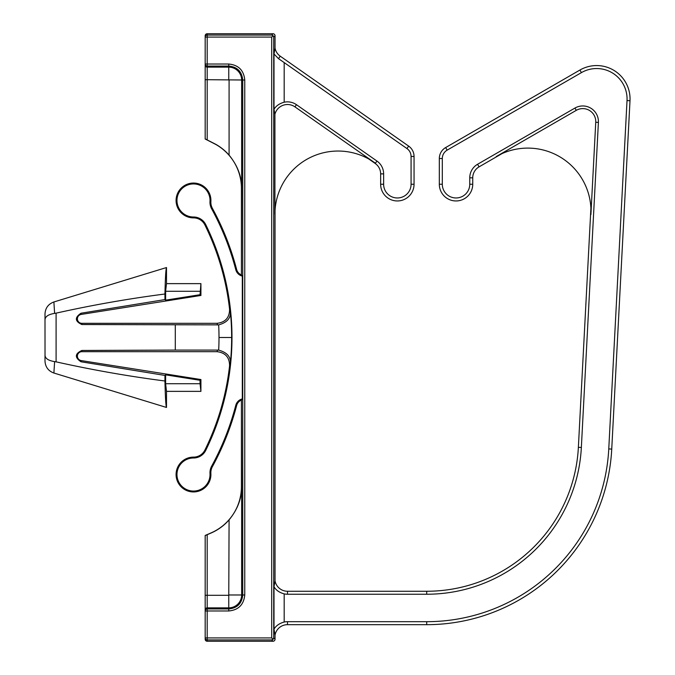<?xml version="1.0" encoding="UTF-8"?>
<svg xmlns="http://www.w3.org/2000/svg" width="675" height="675" viewBox="0 0 675 675"><rect width="100%" height="100%" fill="white"/><g stroke="black" fill="none" stroke-linecap="round" stroke-linejoin="round"><path stroke-width="1.01" d="M273.999 586.769L275.037 580.863L275.037 210.49L275.037 580.863A12.656 12.656 0 0 0 287.491 591.258L426.71 591.258A151.875 151.875 0 0 0 578.374 447.331L581.352 447.483A154.862 154.862 0 0 1 426.71 594.236L287.491 594.236A15.643 15.643 0 0 1 284.183 593.882L284.183 622.038C279.433 623.337 276.041 625.708 273.999 629.151L273.999 586.769C276.041 590.212 279.433 592.583 284.183 593.882M375.241 163.502A12.656 12.656 0 0 1 380.641 173.872L380.641 184.25L380.641 173.872A12.656 12.656 0 0 0 375.241 163.502L368.862 159.03L375.241 163.502L376.954 161.055L296.46 104.692A15.643 15.643 0 0 0 284.183 102.22L284.183 62.589L278.505 58.657L273.999 53.992L275.037 48.077A12.656 12.656 0 0 0 280.235 56.185L408.653 146.104L406.949 148.551L284.183 62.589M273.999 629.151L275.037 635.057A12.656 12.656 0 0 1 287.491 624.67L426.71 624.67A185.287 185.287 0 0 0 611.744 449.077L630.003 100.727L611.744 449.077A185.287 185.287 0 0 1 426.71 624.67L287.491 624.67A12.656 12.656 0 0 0 275.037 635.057L275.037 639.225L273.729 637.917L273.729 37.083L275.037 35.775A2.025 2.025 -45 0 0 273.012 33.75L207.2 33.75A2.025 2.025 90 0 0 205.175 35.775L205.175 65.121L205.175 35.775A2.025 2.025 90 0 1 207.2 33.75L273.012 33.75A2.025 2.025 -45 0 1 275.037 35.775L275.037 48.077A12.656 12.656 0 0 0 280.235 56.185L408.653 146.104A12.656 12.656 0 0 1 414.053 156.473L414.053 184.25A16.706 16.706 0 0 1 397.347 200.956A16.706 16.706 0 0 1 380.641 184.25A16.706 16.706 0 0 0 397.347 200.956A16.706 16.706 0 0 0 414.053 184.25L411.075 184.25L411.075 156.473A9.669 9.669 0 0 0 406.949 148.551M205.175 138.898L215.924 144.391L205.175 139.008L205.175 79.701L207.2 79.701L207.2 66.057L228.766 66.057C237.246 66.876 241.895 71.533 242.73 80.021L242.73 594.979C241.912 603.45 237.262 608.108 228.766 608.943L207.2 608.943L207.2 534.701L205.175 535.562L205.175 639.225A2.025 2.025 90 0 0 207.2 641.25A2.025 2.025 90 0 1 205.175 639.225L205.175 637.917A2.025 2.025 0 0 0 207.2 639.942L271.704 639.942L273.13 639.335L271.704 637.917L207.2 637.917L207.2 610.968L228.766 610.968L228.766 595.299L205.175 595.299M205.175 139.008L215.865 144.484A50.406 50.406 0 0 1 241.422 188.342L241.422 274.911L242.308 276.117L242.308 398.883A8.986 8.986 0 0 0 235.769 405.337A268.237 268.237 0 0 1 211.629 466.214A13.542 13.542 0 0 0 209.993 473.529A16.529 16.529 0 0 1 194.155 491.046A16.529 16.529 0 0 1 176.968 474.846A16.529 16.529 0 0 1 193.523 457.996A13.542 13.542 0 0 0 205.698 450.444A255.833 255.833 0 0 0 205.698 224.556A13.542 13.542 0 0 0 193.523 217.004A16.529 16.529 0 0 1 176.968 200.154A16.529 16.529 0 0 1 194.155 183.954A16.529 16.529 0 0 1 209.993 201.471A13.542 13.542 0 0 0 211.629 208.786A268.237 268.237 0 0 1 235.769 269.663A8.986 8.986 0 0 0 242.308 276.117M212.406 208.364A12.656 12.656 0 0 1 210.878 201.53A17.415 17.415 0 0 0 194.189 183.068A17.415 17.415 0 0 0 176.082 200.137A17.415 17.415 0 0 0 193.523 217.882A12.656 12.656 0 0 1 204.905 224.944A254.948 254.948 0 0 1 229.576 309.26C229.542 317.663 225.349 322.355 217.004 323.325L81.878 323.325A4.48 4.48 0 0 1 77.414 319.199A4.48 4.48 0 0 1 81.177 314.423A4.48 4.48 0 0 0 77.414 319.199A4.48 4.48 0 0 0 81.878 323.325L217.004 323.325C225.349 322.355 229.542 317.663 229.576 309.26A254.948 254.948 0 0 0 204.905 224.944A12.656 12.656 0 0 0 193.523 217.882A17.415 17.415 0 0 1 176.082 200.137A17.415 17.415 0 0 1 194.189 183.068A17.415 17.415 0 0 1 210.878 201.53A12.656 12.656 0 0 0 212.406 208.364A269.123 269.123 0 0 1 236.621 269.443A8.1 8.1 0 0 0 241.422 274.911A8.1 8.1 0 0 1 236.621 269.443A269.123 269.123 0 0 0 212.406 208.364L211.629 208.786M54.608 361.606C48.651 360.678 45.461 358.661 45.023 355.556L44.997 314.002C45.335 308.045 48.296 304.037 53.89 301.97L166.497 267.545L53.89 301.97C48.296 304.037 45.335 308.045 44.997 314.002L45.023 319.444C45.453 316.347 48.651 314.331 54.608 313.394L56.093 313.149C92.138 305.1 128.419 298.721 164.945 294.005C165.316 278.049 165.831 269.232 166.497 267.545L166.497 283.635L200.922 283.635L200.922 295.456L81.177 314.423L200.922 295.456L200.045 294.705L165.62 300.164L164.945 299.582L80.992 313.225C74.571 317.528 74.866 321.3 81.878 324.54L218.675 324.877A242.797 242.797 0 0 1 218.675 350.123C227.163 352.468 231.036 356.957 230.318 363.597L229.576 365.74C229.542 357.345 225.357 352.654 217.004 351.675L81.878 351.675L81.878 350.46C74.866 353.7 74.571 357.472 80.992 361.775L164.945 375.418L165.62 374.836L200.045 380.295L200.922 379.544L200.922 391.365L166.497 391.365L166.497 407.455L53.89 373.03C48.296 370.963 45.335 366.955 44.997 360.998L44.997 355.531L44.997 360.998C45.335 366.955 48.296 370.963 53.89 373.03L54.608 361.606L56.093 361.851C92.138 369.9 128.419 376.279 164.945 380.995C165.316 396.951 165.831 405.768 166.497 407.455L166.497 391.365L200.922 391.365L200.922 379.544L81.177 360.577A4.48 4.48 0 0 1 77.414 355.801A4.48 4.48 0 0 1 81.878 351.675L217.004 351.675C225.357 352.654 229.542 357.345 229.576 365.74A254.948 254.948 0 0 1 204.905 450.056A254.948 254.948 0 0 0 229.576 365.74M204.905 450.056A12.656 12.656 0 0 1 193.523 457.118A17.415 17.415 0 0 0 176.082 474.862A17.415 17.415 0 0 0 194.189 491.932A17.415 17.415 0 0 0 210.878 473.47A12.656 12.656 0 0 1 212.406 466.636A269.123 269.123 0 0 0 236.621 405.557A269.123 269.123 0 0 1 212.406 466.636A12.656 12.656 0 0 0 210.878 473.47A17.415 17.415 0 0 1 194.189 491.932A17.415 17.415 0 0 1 176.082 474.862A17.415 17.415 0 0 1 193.523 457.118A12.656 12.656 0 0 0 204.905 450.056L205.698 450.444M207.2 534.701L211.14 532.997A50.515 50.515 0 0 0 229.087 519.86C237.541 509.574 241.726 498.504 241.642 486.658L241.422 400.089A8.1 8.1 0 0 0 236.621 405.557A8.1 8.1 0 0 1 241.422 400.089L241.422 486.658A50.406 50.406 0 0 1 211.098 532.896L205.175 535.562M275.037 635.057L275.037 639.225A2.025 2.025 -135 0 1 273.012 641.25L207.2 641.25L207.2 637.917L205.175 637.917L205.175 610.968A2.025 2.025 -0 0 1 207.2 608.943L207.2 610.968L205.175 610.968L205.175 609.879A2.025 2.025 -0 0 1 207.2 607.854L228.766 607.854A12.876 12.876 0 0 0 241.642 594.979L241.642 486.658M579.926 70.04L445.652 147.563A12.656 12.656 0 0 0 439.324 158.524A12.656 12.656 0 0 1 445.652 147.563L579.926 70.04A33.413 33.413 0 0 1 630.003 100.727A33.413 33.413 0 0 0 579.926 70.04L581.42 72.622L447.145 150.145A9.669 9.669 0 0 0 442.311 158.524L442.311 184.25A13.719 13.719 0 0 0 456.03 197.969A13.719 13.719 0 0 0 469.758 184.25L469.758 177.82A15.643 15.643 0 0 1 477.571 164.27L574.957 108.051A15.643 15.643 0 0 1 598.396 122.411L581.352 447.483M472.736 184.25L472.736 177.82A12.656 12.656 0 0 1 479.064 166.86L501.989 153.622L479.064 166.86A12.656 12.656 0 0 0 472.736 177.82L472.736 184.25A16.706 16.706 0 0 1 456.03 200.956A16.706 16.706 0 0 1 439.324 184.25L439.324 158.524L439.324 184.25A16.706 16.706 0 0 0 456.03 200.956A16.706 16.706 0 0 0 472.736 184.25L469.758 184.25M578.374 447.331L590.912 208.119L578.374 447.331A151.875 151.875 0 0 1 426.71 591.258L426.71 594.236M274.927 114.21L274.927 214.22A63.18 63.18 0 0 1 375.427 163.24L294.941 106.869A12.985 12.985 0 0 0 274.927 114.21L273.999 109.333C276.033 105.891 279.425 103.52 284.183 102.22M595.747 122.276L590.903 214.591A63.18 63.18 0 0 0 496.226 156.566L576.281 110.346A12.985 12.985 0 0 1 595.747 122.276L598.396 122.411M215.924 144.391A50.515 50.515 0 0 1 229.087 155.14C237.558 165.476 241.743 176.546 241.642 188.342L241.422 274.911M241.422 486.658A50.406 50.406 0 0 1 211.098 532.896L205.175 535.461M408.653 146.104A12.656 12.656 0 0 1 414.053 156.473L414.053 184.25M380.641 173.872L383.628 173.872A15.643 15.643 0 0 0 376.954 161.055M275.037 580.863A12.656 12.656 0 0 0 287.491 591.258L426.71 591.258M241.642 188.342L241.642 80.021A12.876 12.876 0 0 0 228.766 67.146L207.2 67.146A2.025 2.025 0 0 1 205.175 65.121L205.175 79.701M630.003 100.727L627.024 100.575L608.766 448.926A182.301 182.301 0 0 1 426.71 621.683L287.491 621.683A15.643 15.643 0 0 0 284.183 622.038M275.037 639.225A2.025 2.025 -135 0 1 273.012 641.25L207.2 641.25M200.922 379.544L81.177 360.577A4.48 4.48 0 0 1 77.414 355.801A4.48 4.48 0 0 1 81.878 351.675M166.497 407.455L53.89 373.03M166.497 267.545L166.497 283.635L200.922 283.635L200.922 295.456M215.865 144.484A50.406 50.406 0 0 1 241.422 188.342M275.037 35.775L275.037 48.077M241.422 400.089L242.308 398.883M218.675 350.123L217.578 350.08L217.004 351.675M200.922 391.365L200.045 383.729L165.62 383.729L166.497 391.365M165.62 383.729L165.62 374.836M164.945 375.418L164.945 380.995M54.608 313.394L53.89 301.97M229.576 309.26L230.318 311.403C231.036 318.043 227.163 322.532 218.675 324.877M200.045 383.729L200.045 380.295M175.297 324.92L175.297 350.08L217.578 350.08M175.297 350.08L81.878 350.46M200.045 294.705L200.922 283.635M200.045 291.271L165.62 291.271L166.497 283.635M164.945 294.005L164.945 299.582M165.62 291.271L165.62 300.164M627.024 100.575A30.426 30.426 0 0 0 581.42 72.622M273.729 637.917L273.13 639.335M273.729 37.083L273.13 35.665L271.704 35.058L207.2 35.058L207.2 33.75M383.628 173.872L383.628 184.25A13.719 13.719 0 0 0 397.347 197.969A13.719 13.719 0 0 0 411.075 184.25M273.999 109.333L273.999 53.992M273.13 35.665L271.704 37.083L271.704 637.917M294.941 106.869L296.46 104.692M228.766 595.299L229.087 519.86M228.766 610.968C238.469 610.031 243.802 604.699 244.755 594.979L244.755 80.021L207.2 79.701L207.2 139.919M229.087 80.021L229.087 155.14M280.235 56.185L278.505 58.657M414.053 156.473L411.075 156.473M287.491 591.258L287.491 594.236M273.012 33.75L271.704 35.058M472.736 177.82L469.758 177.82M479.064 166.86L477.571 164.27M445.652 147.563L447.145 150.145M611.744 449.077L608.766 448.926M287.491 624.67L287.491 621.683M210.878 473.47L209.993 473.529M193.523 457.118L193.523 457.996M236.621 405.557L235.769 405.337M212.406 466.636L211.629 466.214M81.177 360.577L80.992 361.775M229.087 594.979L244.755 594.979M236.621 269.443L235.769 269.663M193.523 217.882L193.523 217.004M210.878 201.53L209.993 201.471M217.004 323.325L217.578 324.92M81.878 323.325L81.878 324.54M81.177 314.423L80.992 313.225M230.318 311.403A255.454 255.454 0 0 1 230.318 363.597M219.012 337.5L232.048 337.5M204.905 224.944L205.698 224.556M426.71 624.67L426.71 621.683M439.324 158.524L442.311 158.524M439.324 184.25L442.311 184.25M576.281 110.346L574.957 108.051M271.704 639.942L273.012 641.25M244.755 80.021C243.818 70.318 238.494 64.986 228.766 64.032L207.2 64.032L207.2 37.083L205.175 37.083A2.025 2.025 -0 0 1 207.2 35.058L207.2 37.083L271.704 37.083M380.641 184.25L383.628 184.25M228.766 64.032L228.766 79.701M207.2 66.057L207.2 64.032L205.175 64.032A2.025 2.025 0 0 0 207.2 66.057M56.093 313.149L56.093 361.851"/></g></svg>
